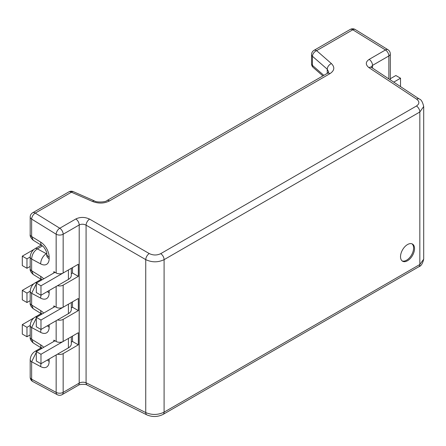 <?xml version="1.0" encoding="UTF-8"?>
<svg xmlns="http://www.w3.org/2000/svg" width="446" height="446" viewBox="0 0 446 446"><rect width="100%" height="100%" fill="white"/><g stroke="black" fill="none" stroke-linecap="round" stroke-linejoin="round"><path stroke-width="0.67" d="M414.535 248.6A9.907 5.72 120 0 0 412.483 244.062A9.907 5.72 120 0 0 404.845 246.716A9.907 5.72 120 0 0 400.525 256.684A9.907 5.72 120 0 0 402.576 261.222A9.907 5.72 120 0 0 410.208 258.569A9.907 5.72 120 0 0 414.535 248.6M402.13 260.916A9.907 5.72 120 0 0 409.579 257.699A9.907 5.72 120 0 0 413.598 248.06A9.907 5.72 120 0 0 411.993 243.834M73.3 191.646A4.951 4.951 0 0 0 68.835 191.891A4.951 2.86 60 0 1 71.432 192.209A4.951 2.219 113.7 0 1 73.3 191.646L94.429 200.912A4.951 2.219 113.7 0 0 92.562 201.48C98.566 203.75 104.202 203.566 109.476 200.934L329.934 73.657C334.517 70.596 335.007 67.234 331.411 63.583L316.615 50.654A4.951 3.211 131.1 0 0 312.44 56.268A4.951 2.86 0 0 1 311.542 54.624A4.951 4.951 0 0 1 314.017 50.337A4.951 2.86 60 0 1 316.615 50.654L352.786 29.776A4.951 2.86 60 0 0 350.188 29.458A4.951 4.951 0 0 1 355.267 29.531A4.951 2.76 121.7 0 0 352.786 29.776L385.472 49.963A4.951 2.76 -58.3 0 1 387.953 49.718L355.267 29.531M328.73 72.124L327.236 69.191A4.951 3.211 -48.9 0 1 331.411 63.583M311.542 54.624L311.542 63.756A4.951 2.86 0 0 0 312.44 65.395A4.951 3.211 131.1 0 0 313.237 67.485L322.882 75.909M423.7 106.51L419.831 112.002L164.089 259.656C158.057 262.538 151.941 262.527 145.742 259.617L86.078 225.169C83.714 223.987 81.423 223.914 79.198 224.968L63.159 234.228L63.159 272.997A4.951 2.86 180 0 1 56.151 272.997L53.821 271.647L53.821 272.997L36.31 283.104L40.976 285.802L68.411 269.964A9.907 5.72 0 0 0 68.428 269.953M57.523 319.921A4.951 2.86 0 0 0 63.159 319.364L78.334 310.606L78.334 298.474L63.159 307.233A4.951 2.86 180 0 1 56.151 307.233L53.821 305.884L53.821 307.233L36.31 317.34L40.976 320.038L68.411 304.2A9.907 5.72 0 0 0 68.428 304.194M57.523 354.163A4.951 2.86 0 0 0 63.159 353.606L78.334 344.842L78.334 332.71L63.159 341.469A4.951 2.86 180 0 1 56.151 341.469L53.821 340.125L53.821 341.469L36.31 351.582L40.976 354.275L68.411 338.436A9.907 5.72 0 0 0 68.428 338.43M71.31 336.763L71.31 343.833A9.907 5.72 0 0 1 68.411 347.874L40.976 363.713L36.31 361.015L36.31 351.582M33.835 317.981A9.907 5.72 0 0 0 33.389 318.221L22.3 324.621L26.972 327.319L30.189 325.457M54.986 340.8L53.821 341.469M22.3 324.621L22.3 334.06L26.972 336.752L30.189 334.896M54.986 272.322L53.821 272.997M71.31 273.677L72.497 272.997L72.497 267.606M54.986 306.558L53.821 307.233M71.31 307.918L72.497 307.233L72.497 301.842M71.31 342.154L72.497 341.474L72.497 336.078M33.835 249.504A9.907 5.72 0 0 0 33.389 249.743L22.3 256.143L22.3 265.582L26.972 268.28L30.189 266.418M36.31 283.104L36.31 292.543L40.976 295.235L68.411 279.397A9.907 5.72 0 0 0 71.31 275.355L71.31 268.286M388.851 78.903L388.851 55.956A4.951 2.86 0 0 0 390.3 53.933A4.951 4.951 0 0 0 387.953 49.718M49.121 359.013A12.382 7.147 60 0 1 49.149 359.822L49.149 361.399A12.382 7.147 60 0 1 40.697 366.629L31.638 361.762A4.951 2.86 -0 0 1 30.189 359.738L30.189 377.182A4.951 2.86 0 0 0 31.638 379.206L31.638 361.762L36.31 352.295M57.311 394.71A4.951 4.951 0 0 0 62.133 394.638A4.951 2.86 -120 0 0 63.159 392.368A4.951 2.86 0 0 1 56.151 392.368L31.638 379.206A4.951 2.955 118.2 0 0 32.798 381.547L57.311 394.71A4.951 2.955 -61.8 0 1 56.151 392.368L56.151 354.949M57.523 285.685A4.951 2.86 0 0 0 63.159 285.128L78.334 276.364L78.334 264.233L63.159 272.997M87.249 385.11A4.951 2.854 -63.5 0 1 87.243 385.104A4.951 2.854 -63.5 0 1 86.078 382.768L86.078 225.169A4.951 2.659 -60 0 1 89.579 219.109C84.851 216.907 80.263 216.862 75.82 218.975L59.775 228.235A4.951 2.76 -58.3 0 0 56.151 234.228A4.951 2.86 180 0 0 63.159 234.228A4.951 2.86 -120 0 0 59.775 228.235L35.262 213.093A4.951 2.76 121.7 0 0 31.638 219.086L31.638 236.531L40.697 242.128A12.382 7.147 60 0 1 49.149 257.108L49.149 258.686A12.382 7.147 60 0 1 40.697 263.915L31.638 259.048C31.911 254.711 33.818 251.315 37.352 248.868L42.431 245.936M33.238 240.243C30.863 238.108 29.843 236.196 30.189 234.507L30.189 217.063A4.951 4.951 0 0 1 32.664 212.775A4.951 2.86 60 0 1 35.262 213.093L71.432 192.209L92.562 201.48M33.194 240.216L31.638 236.531A4.951 2.86 0 0 1 30.189 234.507M33.194 274.457L31.638 270.767L40.697 276.364A12.382 7.147 60 0 1 43.697 278.839M26.972 268.28L26.972 258.842L30.189 256.985M22.3 256.143L26.972 258.842M40.976 295.235L40.976 285.802M393.74 82.136L400.525 78.217L395.853 75.525L390.3 78.73M400.525 86.619L400.525 78.217M33.194 308.693L31.638 305.008L31.638 293.284L36.31 283.823M33.835 283.74A9.907 5.72 0 0 0 33.389 283.979L22.3 290.385L22.3 299.818L26.972 302.516L30.189 300.66M26.972 302.516L26.972 293.078L30.189 291.221M36.31 317.34L36.31 326.779L40.976 329.477L68.411 313.638A9.907 5.72 0 0 0 71.31 309.591L71.31 302.527M22.3 290.385L26.972 293.078M40.976 329.477L40.976 320.038M33.194 342.935L31.638 339.244L31.638 327.526L36.31 318.059M26.972 336.752L26.972 327.319M40.976 363.713L40.976 354.275M371.105 67.129L372.522 65.384L388.851 55.956A4.951 2.86 -120 0 0 385.472 49.963L369.143 59.39C365.458 61.944 365.374 64.681 368.903 67.608L416.653 99.163C419.647 101.543 419.586 103.823 416.452 106.014L160.711 253.662C156.942 255.458 153.117 255.424 149.243 253.551L89.579 219.109M371.072 67.485L370.96 66.967L371.512 67.446A4.951 2.854 123.5 0 0 368.903 67.608M423.7 106.544L423.7 259.176L419.831 264.5L164.089 412.149C158.057 415.059 151.941 415.193 145.742 412.561L86.078 382.768C83.636 381.927 81.345 382.038 79.198 383.108L63.159 392.368L63.159 353.606M423.7 259.109C422.657 263.619 421.024 266.173 418.805 266.764L163.063 414.418C157.756 417.021 152.37 417.177 146.907 414.903L87.243 385.104C86.619 384.106 79.265 384.017 78.173 385.377L78.173 385.377A4.951 2.86 -120 0 0 79.198 383.108L79.198 224.968A4.951 2.86 -120 0 0 75.82 218.975M78.334 276.364L72.497 272.997M78.334 310.606L72.497 307.233M78.334 344.842L72.497 341.474M160.711 253.662A4.951 2.86 -120 0 1 164.089 259.656L164.089 412.149A4.951 2.86 -120 0 1 163.063 414.418M418.805 266.764A4.951 2.86 -120 0 0 419.831 264.5L419.831 112.002A4.951 2.86 -120 0 0 416.452 106.014M94.429 200.912C96.475 202.59 105.702 202.177 106.878 200.616A4.951 2.86 60 0 1 109.476 200.934M327.319 73.345A4.951 2.86 60 0 1 327.336 73.339L327.336 73.339A4.951 2.86 60 0 1 329.934 73.657M327.236 73.395L327.236 69.191L312.44 56.268L312.44 65.395L323.841 75.357M49.149 361.399A8.257 4.767 180 0 1 47.449 359.978M40.697 366.629A8.257 4.928 -61.8 0 1 41.093 363.646M33.238 342.957C30.863 340.822 29.843 338.91 30.189 337.221A4.951 2.86 0 0 0 31.638 339.244L40.697 344.842A12.382 7.147 60 0 1 43.697 347.317M49.121 324.772A12.382 7.147 60 0 1 49.149 325.586L49.149 327.163A12.382 7.147 60 0 1 40.697 332.387L31.638 327.526A4.951 2.86 -0 0 1 30.189 325.502L30.189 325.502C30.534 321.795 32.134 319.013 35 317.167A4.951 2.86 60 0 1 36.756 317.084M33.238 308.721C30.863 306.58 29.843 304.668 30.189 302.985A4.951 2.86 0 0 0 31.638 305.008L40.697 310.606A12.382 7.147 60 0 1 43.697 313.075M49.121 290.536A12.382 7.147 60 0 1 49.149 291.344L49.149 292.927A12.382 7.147 60 0 1 40.697 298.151L31.638 293.284A4.951 2.86 -0 0 1 30.189 291.266A4.951 2.86 -0 0 0 30.189 291.266C30.534 287.553 32.134 284.777 35 282.931A4.951 2.86 60 0 1 36.756 282.848M33.238 274.485C30.863 272.344 29.843 270.432 30.189 268.748A4.951 2.86 0 0 0 31.638 270.767L31.638 259.048A4.951 2.86 -0 0 1 30.189 257.024L30.189 257.024C30.534 253.317 32.134 250.54 35 248.69A4.951 2.86 60 0 1 37.352 248.868L46.334 253.69L46.724 253.467M56.151 272.997L56.151 234.228L31.638 219.086A4.951 2.86 0 0 1 30.189 217.063M56.151 307.233L56.151 286.477M56.151 341.469L56.151 320.713M369.143 59.39A4.951 2.86 -120 0 1 372.522 65.384L372.522 68.115M30.189 359.738C30.534 356.031 32.134 353.254 35 351.403A4.951 2.86 60 0 1 36.756 351.32M63.159 341.469L63.159 319.364M63.159 307.233L63.159 285.128M40.697 242.128A8.257 4.594 121.7 0 0 42.197 245.779C43.719 246.075 47.555 252.871 46.73 253.741L46.741 255.541M49.149 257.108A8.257 4.767 180 0 1 46.73 253.741M49.149 258.686A8.257 4.767 180 0 1 46.73 255.318M46.73 253.874A4.125 2.381 60 0 1 46.334 253.69A8.257 4.928 -61.8 0 0 40.697 263.915M68.411 279.397L68.411 269.964M40.697 276.364A8.257 4.594 121.7 0 0 41.952 279.848M49.149 291.344A8.257 4.767 180 0 1 48.475 290.909M49.149 292.927A8.257 4.767 180 0 1 47.449 291.5M40.697 298.151A8.257 4.928 -61.8 0 1 41.093 295.168M68.411 313.638L68.411 304.2M40.697 310.606A8.257 4.594 121.7 0 0 41.952 314.084M49.149 325.586A8.257 4.767 180 0 1 48.475 325.145M49.149 327.163A8.257 4.767 180 0 1 47.449 325.736M40.697 332.387A8.257 4.928 -61.8 0 1 41.093 329.41M68.411 347.874L68.411 338.436M40.697 344.842A8.257 4.594 121.7 0 0 41.952 348.32M49.149 359.822A8.257 4.767 180 0 1 48.475 359.381M371.512 67.446L419.262 99.006A4.951 2.854 123.5 0 0 416.653 99.163M146.907 414.903A4.951 2.854 -63.5 0 1 145.742 412.561L145.742 259.617A4.951 2.659 -60 0 1 149.243 253.551M106.878 200.616L327.336 73.339L328.73 72.079M311.542 63.756A4.951 4.951 0 0 0 313.237 67.485M390.3 79.862L390.3 53.933M35 351.403L41.155 347.852M30.189 377.182A4.951 4.951 0 0 0 32.798 381.547M33.177 240.21L42.197 245.779M35 248.69L41.155 245.138M30.189 268.748L30.189 257.024M33.177 274.446L41.935 279.854M35 282.931L41.155 279.374M30.189 302.985L30.189 291.266M33.177 308.682L41.935 314.095M35 317.167L41.155 313.61M30.189 337.221L30.189 325.502M33.177 342.924L41.935 348.332M32.664 212.775L68.835 191.891M314.017 50.337L350.188 29.458M419.262 99.006C421.186 99.469 422.669 102.006 423.7 106.611M78.173 385.377L62.133 394.638"/></g></svg>
